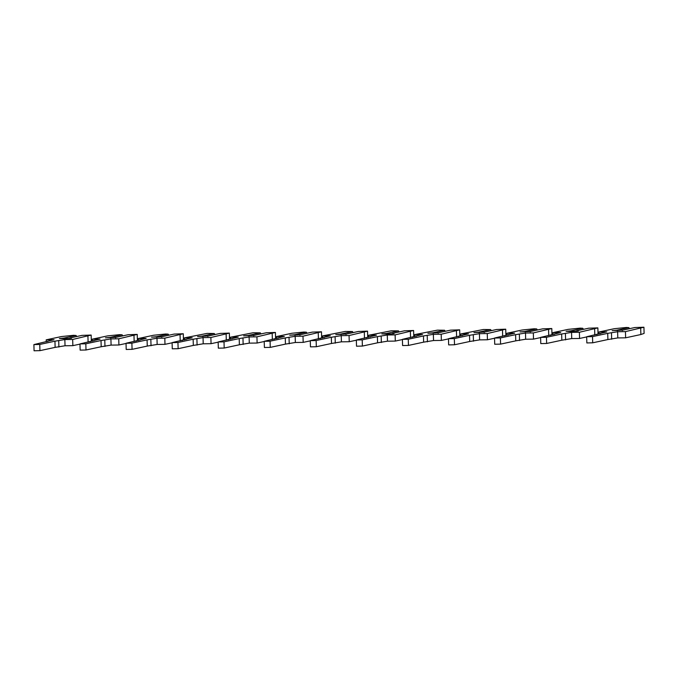 <?xml version="1.0" encoding="UTF-8"?>
<svg xmlns="http://www.w3.org/2000/svg" width="678" height="678" viewBox="0 0 678 678"><rect width="100%" height="100%" fill="white"/><g stroke="black" fill="none" stroke-linecap="round" stroke-linejoin="round"><path stroke-width="1.02" d="M622.379 330.601L622.76 330.135L612.166 330.652L616.777 330.22L617.472 330.813M629.548 328.669L628.811 327.627L626.294 327.474L614.209 328.711L598.962 331.991L606.793 331.881L586.665 336.746L586.843 342.941L592.699 342.814L607.895 339.542L607.717 333.347L617.616 331.728L625.447 331.618L643.93 327.22L634.803 327.542L622.76 330.135M607.895 339.542L617.794 337.924L625.625 337.814L640.871 334.525L644.1 333.415L643.93 327.22M586.665 336.746L592.53 336.619L607.717 333.347M616.777 330.22L628.811 327.627M598.962 331.991L599.021 334.059M617.616 331.728L617.794 337.924M625.447 331.618L625.625 337.814M640.693 328.33L640.871 334.525M576.317 331.254L576.698 330.788L578.292 331.042L571.495 331.466L566.096 331.305L570.707 330.872L571.41 331.466M583.487 329.322L582.749 328.279L580.232 328.127L568.147 329.364L552.901 332.644L560.731 332.534L540.603 337.398L540.773 343.593L546.638 343.466L561.825 340.195L561.655 334L571.554 332.381L579.385 332.271L597.86 327.881L588.741 328.194L576.698 330.788M561.825 340.195L571.732 338.576L579.563 338.466L586.673 336.932M596.454 334.618L598.038 334.076L597.86 327.881M540.603 337.398L546.468 337.271L561.655 334M570.707 330.872L582.749 328.279M552.901 332.644L552.96 334.712M571.554 332.381L571.732 338.576M579.385 332.271L579.563 338.466M594.631 328.983L594.801 334.974M530.247 331.915L530.637 331.44L520.034 331.957L524.645 331.525L525.348 332.118M537.425 329.974L536.688 328.932L534.162 328.779L522.077 330.017L506.839 333.296L514.67 333.186L494.542 338.051L494.711 344.246L500.576 344.119L515.763 340.848L515.594 334.652L525.492 333.034L533.323 332.923L551.799 328.533L542.671 328.847L530.637 331.44M515.763 340.848L525.662 339.229L533.493 339.119L540.612 337.585M550.392 335.271L551.968 334.729L551.799 328.533M494.542 338.051L500.398 337.924L515.594 334.652M524.645 331.525L536.688 328.932M506.839 333.296L506.89 335.373M525.492 333.034L525.662 339.229M533.323 332.923L533.493 339.119M548.57 329.644L548.731 335.627M484.185 332.567L484.567 332.093L473.973 332.61L478.583 332.178L479.278 332.771M491.355 330.635L490.618 329.584L483.363 329.5L460.769 333.949L468.6 333.839L448.472 338.703L448.65 344.899L454.506 344.771L469.701 341.5L469.523 335.305L479.431 333.686L487.262 333.576L505.737 329.186L496.61 329.5L484.567 332.093M469.701 341.5L479.6 339.881L487.431 339.771L494.542 338.237M504.33 335.924L505.907 335.381L505.737 329.186M448.472 338.703L454.336 338.576L469.523 335.305M478.583 332.178L490.618 329.584M460.769 333.949L460.828 336.025M479.431 333.686L479.6 339.881M487.262 333.576L487.431 339.771M502.5 330.296L502.669 336.28M438.124 333.22L438.505 332.745L427.911 333.262L432.522 332.83L433.217 333.423M445.293 331.288L444.556 330.237L437.302 330.152L414.707 334.601L422.538 334.491L402.41 339.356L402.588 345.551L408.444 345.424L423.631 342.153L423.462 335.957L433.361 334.339L441.192 334.229L459.676 329.839L450.548 330.152L438.505 332.745M423.631 342.153L433.539 340.534L441.37 340.424L448.48 338.89M458.269 336.576L459.845 336.034L459.676 329.839M402.41 339.356L408.275 339.229L423.462 335.957M432.522 332.83L444.556 330.237M414.707 334.601L414.767 336.678M433.361 334.339L433.539 340.534M441.192 334.229L441.37 340.424M456.438 330.949L456.608 336.932M392.062 333.873L392.443 333.398L394.037 333.661L387.24 334.076L381.841 333.915L386.452 333.483L387.155 334.076M399.232 331.94L398.495 330.889L391.24 330.805L368.646 335.254L376.476 335.144L356.348 340.009L356.518 346.204L362.383 346.077L377.57 342.805L377.4 336.619L387.299 334.991L395.13 334.881L413.605 330.491L404.486 330.805L392.443 333.398M377.57 342.805L387.469 341.187L395.299 341.076L402.418 339.542M412.199 337.229L413.783 336.686L413.605 330.491M356.348 340.009L362.205 339.881L377.4 336.619M386.452 333.483L398.495 330.889M368.646 335.254L368.705 337.33M387.299 334.991L387.469 341.187M395.13 334.881L395.299 341.076M410.376 331.601L410.546 337.585M345.992 334.525L346.382 334.051L335.779 334.568L340.39 334.135L341.093 334.729M353.17 332.593L352.433 331.542L345.17 331.457L322.575 335.907L330.406 335.796L310.287 340.661L310.456 346.856L316.321 346.729L331.508 343.466L331.33 337.271L341.237 335.644L349.068 335.534L367.544 331.144L358.416 331.457L346.382 334.051M331.508 343.466L341.407 341.839L349.238 341.729L356.357 340.195M366.137 337.881L367.713 337.339L367.544 331.144M310.287 340.661L316.143 340.534L331.33 337.271M340.39 334.135L352.433 331.542M322.575 335.907L322.635 337.983M341.237 335.644L341.407 341.839M349.068 335.534L349.238 341.729M364.315 332.254L364.476 338.237M299.93 335.178L300.312 334.703L289.718 335.22L294.328 334.788L295.023 335.381M307.1 333.245L306.363 332.195L303.846 332.05L291.76 333.279L276.514 336.568L284.345 336.449L264.217 341.314L264.395 347.509L270.251 347.382L285.446 344.119L285.269 337.924L295.167 336.296L302.998 336.186L321.482 331.796L312.355 332.11L300.312 334.703M285.446 344.119L295.345 342.492L303.176 342.382L310.287 340.848M320.075 338.534L321.652 337.991L321.482 331.796M264.217 341.314L270.081 341.187L285.269 337.924M294.328 334.788L306.363 332.195M276.514 336.568L276.573 338.636M295.167 336.296L295.345 342.492M302.998 336.186L303.176 342.382M318.245 332.906L318.414 338.89M253.725 335.839L254.25 335.356L243.656 335.873L248.267 335.441L248.962 336.042M261.038 333.898L260.301 332.856L253.047 332.771L230.452 337.22L238.283 337.102L218.155 341.966L218.324 348.161L224.189 348.043L239.376 344.771L239.207 338.576L249.106 336.949L256.937 336.839L275.412 332.449L266.293 332.771L254.25 335.356M239.376 344.771L249.284 343.144L257.115 343.034L264.225 341.509M274.014 339.186L275.59 338.644L275.412 332.449M218.155 341.966L224.02 341.848L239.207 338.576M248.267 335.441L260.301 332.856M230.452 337.22L230.512 339.288M249.106 336.949L249.284 343.144M256.937 336.839L257.115 343.034M272.183 333.559L272.353 339.542M207.799 336.483L208.188 336.008L197.586 336.525L202.197 336.093L202.9 336.695M214.977 334.551L214.24 333.508L206.976 333.423L184.391 337.873L192.221 337.763L172.093 342.619L172.263 348.814L178.128 348.695L193.315 345.424L193.145 339.229L203.044 337.602L210.875 337.491L229.35 333.101L220.223 333.423L208.188 336.008M193.315 345.424L203.214 343.797L211.044 343.687L218.163 342.161M227.944 339.839L229.528 339.297L229.35 333.101M172.093 342.619L177.95 342.5L193.145 339.229M202.197 336.093L214.24 333.508M184.391 337.873L184.45 339.941M203.044 337.602L203.214 343.797M210.875 337.491L211.044 343.687M226.121 334.212L226.291 340.195M161.737 337.136L162.127 336.669L151.525 337.186L156.135 336.754L156.838 337.347M168.907 335.203L168.178 334.161L165.652 334.008L153.567 335.246L138.32 338.525L146.151 338.415L126.032 343.271L126.201 349.467L132.066 349.348L147.253 346.077L147.075 339.881L156.982 338.263L164.813 338.144L183.289 333.754L174.161 334.076L162.127 336.669M147.253 346.077L157.152 344.458L164.983 344.339L172.093 342.814M181.882 340.492L183.458 339.949L183.289 333.754M126.032 343.271L131.888 343.153L147.075 339.881M156.135 336.754L168.178 334.161M138.32 338.525L138.38 340.593M156.982 338.263L157.152 344.458M164.813 338.144L164.983 344.339M180.06 334.864L180.221 340.848M115.54 337.797L116.057 337.322L105.463 337.839L110.073 337.407L110.768 338M122.845 335.856L122.108 334.813L119.591 334.661L107.505 335.898L92.259 339.178L100.09 339.068L79.962 343.924L80.14 350.119L85.996 350.001L101.192 346.729L101.014 340.534L110.912 338.915L118.743 338.805L137.227 334.407L128.1 334.729L116.057 337.322M101.192 346.729L111.09 345.11L118.921 344.992L126.032 343.466M135.82 341.144L137.397 340.602L137.227 334.407M79.962 343.924L85.826 343.805L101.014 340.534M110.073 337.407L122.108 334.813M92.259 339.178L92.318 341.246M110.912 338.915L111.09 345.11M118.743 338.805L118.921 344.992M133.99 335.517L134.159 341.5M69.614 338.441L69.995 337.975L71.588 338.229L64.791 338.653L59.393 338.491L64.003 338.059L64.707 338.653M76.784 336.508L76.046 335.466L73.529 335.313L61.444 336.551L46.197 339.831L54.028 339.72L33.9 344.585L34.07 350.78L39.934 350.653L55.121 347.382L54.952 341.187L64.851 339.568L72.682 339.458L91.157 335.059L82.038 335.381L69.995 337.975M55.121 347.382L65.029 345.763L72.86 345.653L79.97 344.119M89.75 341.797L91.335 341.254L91.157 335.059M33.9 344.585L39.765 344.458L54.952 341.187M64.003 338.059L76.046 335.466M46.197 339.831L46.257 341.898M64.851 339.568L65.029 345.763M72.682 339.458L72.86 345.653M87.928 336.169L88.098 342.161M611.488 333.042L611.666 339.237M592.53 336.619L592.699 342.814M565.427 333.703L565.596 339.89M546.468 337.271L546.638 343.466M519.365 334.356L519.534 340.551M500.398 337.924L500.576 344.119M473.295 335.008L473.473 341.204M454.336 338.576L454.506 344.771M427.233 335.661L427.403 341.856M408.275 339.229L408.444 345.424M381.172 336.313L381.341 342.509M362.205 339.881L362.383 346.077M335.11 336.966L335.279 343.161M316.143 340.534L316.321 346.729M289.04 337.619L289.218 343.814M270.081 341.187L270.251 347.382M242.978 338.271L243.148 344.466M224.02 341.848L224.189 348.043M196.917 338.924L197.086 345.119M177.95 342.5L178.128 348.695M150.847 339.576L151.024 345.772M131.888 343.153L132.066 349.348M104.785 340.229L104.963 346.424M85.826 343.805L85.996 350.001M58.723 340.881L58.893 347.077M39.765 344.458L39.934 350.653M600.471 333.279L600.488 333.746M554.409 333.932L554.418 334.398M508.339 334.585L508.356 335.051M462.277 335.237L462.294 335.703M416.216 335.89L416.224 336.364M370.154 336.542L370.163 337.017M324.084 337.195L324.101 337.669M278.022 337.856L278.039 338.322M231.961 338.508L231.969 338.975M185.899 339.161L185.908 339.627M139.829 339.814L139.846 340.28M93.767 340.466L93.784 340.932M47.706 341.119L47.714 341.585"/></g></svg>
